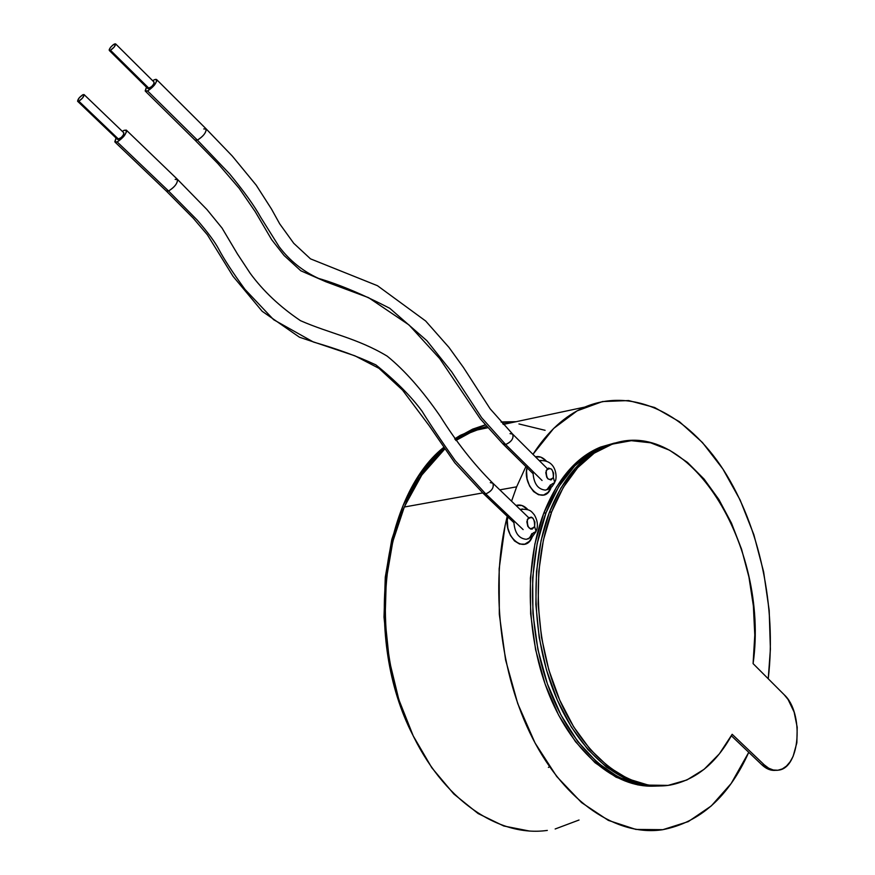 <?xml version="1.0" encoding="UTF-8"?>
<svg xmlns="http://www.w3.org/2000/svg" width="875" height="875" viewBox="0 0 875 875"><rect width="100%" height="100%" fill="white"/><g stroke="black" fill="none" stroke-linecap="round" stroke-linejoin="round"><path stroke-width="1.31" d="M109.277 50.444L147.875 88.605L149.122 88.473L110.48 50.258L109.266 50.444C109.255 48.573 110.95 46.43 114.352 44.034L115.566 43.848C115.577 45.719 113.881 47.862 110.48 50.258L149.122 88.473C152.523 86.166 154.175 84.044 154.077 82.119L115.62 43.892M110.48 50.258L114.144 47.086L115.675 43.98L113.181 44.789L110.698 47.195L109.211 49.58L109.605 50.531L110.48 50.258M147.82 88.55L151.572 86.669L153.672 84.087L154.077 82.108M77.689 101.347L117.556 139.453L118.748 139.355L78.848 101.194L77.689 101.336C77.656 99.356 79.384 97.147 82.873 94.708L84.044 94.555C84.077 96.545 82.338 98.755 78.848 101.194L118.748 139.355C122.238 137.014 123.922 134.816 123.812 132.781L84.098 94.609M78.848 101.194L82.556 98L84.175 94.741L82.873 94.708L79.166 97.902L77.558 101.15L78.848 101.194M117.491 139.398L121.22 137.561L123.375 134.914L123.802 132.781M490.284 482.639L492.811 483.142C494.244 487.473 491.892 491.061 485.745 493.905L523.13 529.594L485.745 493.905L483.098 493.27L485.745 493.905L455.262 460.688C441.284 440.902 430.227 424.419 422.078 411.261C411.086 396.298 395.686 380.844 375.878 364.886C358.17 356.573 337.345 348.95 313.403 342.027L273.656 319.714L245 289.417C232.575 272.333 223.77 258.814 218.575 248.85C214.922 241.959 207.878 232.433 197.411 220.281L168.558 191.002L166.25 190.969M117.195 141.958L115.052 142.133L116.025 137.987L114.8 141.761L117.195 141.958L168.558 191.002L117.195 141.958L123.845 136.347L126.503 131.884L126.569 130.463L124.152 130.309L126.317 130.112C126.525 133.787 123.484 137.736 117.195 141.958M122.336 131.359L124.152 130.309L122.336 131.359M513.767 522.528L483.241 493.413L454.781 462.788L429.231 425.753L402.533 390.108L378.963 368.32L354.944 355.83L299.491 337.236L262.183 311.303L233.078 276.358L207.375 234.795L193.244 218.181L166.348 191.078L168.558 191.002C174.836 186.988 177.778 183.083 177.384 179.298L126.427 130.222M175.142 179.386L177.625 179.605C177.352 183.662 174.333 187.458 168.558 191.002L197.411 220.281C207.878 232.433 214.922 241.959 218.575 248.85C223.77 258.814 232.575 272.333 245 289.417L273.656 319.714L313.403 342.027C337.345 348.95 358.17 356.573 375.878 364.886C395.686 380.844 411.086 396.298 422.078 411.261C430.227 424.419 441.284 440.902 455.262 460.688L485.745 493.905C491.433 491.455 493.905 487.998 493.172 483.547M203.733 128.931L206.281 129.095C205.986 132.945 203.022 136.62 197.389 140.12L229.622 173.895C244.048 191.417 254.461 205.953 260.859 217.525L279.103 246.663C289.625 260.608 302.783 271.195 318.566 278.414C338.964 284.353 362.698 294.317 389.769 308.295L426.902 340.725L451.697 371.842L481.644 417.714L505.63 444.511C511.164 442.083 513.614 438.747 512.969 434.492M510.016 433.628L512.63 434.098C513.953 438.233 511.623 441.7 505.63 444.511L542.062 480.484L505.63 444.511L502.709 443.647M147.623 90.967L145.403 91.208L146.431 87.172L145.184 90.923L147.623 90.967L197.389 140.12L147.623 90.967C153.759 86.811 156.734 82.994 156.57 79.516L154.306 79.767L155.914 79.319L156.767 79.789L156.745 81.102L154.186 85.4L147.623 90.967M152.688 80.73L154.306 79.767L152.688 80.73M145.414 91.219L195.103 140.241L197.389 140.12C203.514 136.161 206.402 132.388 206.052 128.8L156.669 79.614M502.906 443.909L505.63 444.511L481.644 417.714L451.697 371.842L426.902 340.725L389.769 308.295C362.698 294.317 338.964 284.353 318.566 278.414C302.783 271.195 289.625 260.608 279.103 246.663L260.859 217.525C254.461 205.953 244.048 191.417 229.622 173.895L197.389 140.12L195.005 140.142M545.541 490.12C537.666 489.431 533.477 483.23 532.962 471.505C533.477 483.23 537.666 489.431 545.541 490.12L548.8 488.633L551.917 484.072L554.728 482.584L553.361 477.575L554.728 482.584M551.141 487.43C544.458 506.953 520.866 486.052 527.428 466.036L526.542 471.231L527.089 478.844L529.572 485.997L533.586 491.575L538.519 494.747L543.594 495.031L548.045 492.406L551.141 487.43M526.4 539.328C518.481 538.595 514.292 532.383 513.811 520.702C514.292 532.383 518.481 538.595 526.4 539.328L529.911 537.786L533.269 532.908L536.091 531.508L534.625 526.597L536.091 531.508M532.405 536.517C525.339 556.041 501.681 535.73 508.134 515.277L507.292 520.352L507.839 528.106L510.377 535.347L514.489 540.936L519.553 544.031L524.77 544.163L529.342 541.352L532.405 536.517M539.35 460.698L541.078 460.37M546.219 470.477C550.977 466.659 553.361 469.022 553.361 477.575L553.623 473.134L551.644 469.208L548.581 468.103L547.203 468.902L545.781 472.598L546.711 477.137L547.936 478.866L551.009 479.948L553.361 477.575C548.603 481.425 546.23 479.052 546.219 470.477M527.308 519.553C532.208 515.517 534.647 517.858 534.625 526.597L532.208 529.102L530.6 529.047L527.8 526.345L526.848 521.73L528.314 517.913L531.333 517.136L532.886 518.109L534.909 522.047L534.625 526.597C529.736 530.677 527.286 528.325 527.308 519.553M522.692 508.977L520.166 509.48L522.692 508.977M654.008 786.133C615.584 787.938 573.42 753.375 549.697 696.084C525.995 638.838 523.939 564.9 543.758 513.198L556.544 486.959L572.556 466.244L591.03 451.73L614.305 443.133L600.534 447.081C576.275 457.078 557.353 479.117 543.758 513.198L546.011 512.827C559.595 478.713 578.506 456.652 602.755 446.655L617.05 442.619L613.342 443.352L593.25 451.303L574.788 465.828L558.786 486.566L546.011 512.827L543.758 513.198L534.888 543.977L530.414 578.014L530.633 613.791L535.598 649.677L545.081 683.977L558.611 715.127L575.52 741.716L594.978 762.672L616.066 777.197L637.82 784.897L654.041 786.133M507.741 423.478L502.698 423.719M486.511 426.42L473.922 430.675L455.853 440.497L466.769 434.011L486.511 426.42M444.577 449.225C428.52 463.302 415.253 482.202 404.786 505.936L404.316 507.019L482.738 492.92L404.316 507.019L420.405 476.339L439.622 452.594L444.019 448.427C428.105 462.809 415.023 481.983 404.786 505.936L421.848 474.983L444.577 449.225M516.644 486.828L525.886 466.572L516.644 486.828L499.789 489.858L516.644 486.828L511.547 501.189L516.644 486.828M532.962 454.333C547.739 431.408 565.031 415.658 584.817 407.083C633.413 386.553 687.706 414.477 723.68 470.214C759.598 526.323 776.683 606.747 768.239 678.781L770.394 649.184L769.191 610.378L763.623 571.834L753.845 534.669L740.141 500.019L722.859 468.967L702.461 442.542L679.492 421.75L654.631 407.498L628.666 400.564L602.503 401.559L577.139 410.845L553.656 428.455L532.962 454.333M748.748 752.314L731.183 783.475L711.32 805.897L688.297 821.603L662.834 829.686L635.841 829.413L608.355 820.389L581.569 802.605L556.73 776.508L535.062 743.017L517.716 703.544L505.586 659.925L499.308 614.239L499.166 568.739L505.083 525.612L507.248 516.305C489.792 585.2 499.778 674.253 532.711 738.5C565.698 802.791 617.356 836.533 662.452 829.741C700.022 822.533 728.788 796.731 748.748 752.314M527.997 509.742L521.981 505.509L516.009 505.488C520.231 504.208 524.223 505.63 527.997 509.742M546.197 460.895L540.805 457.122L535.434 456.805C539.197 455.952 542.784 457.319 546.186 460.895M579.031 820.017L555.155 828.986M529.791 831.108L503.792 826L478.111 813.553L453.786 793.964L431.834 767.791L413.23 735.919L398.825 699.584L389.298 660.286L385.077 619.675L386.291 579.502L392.831 541.45L404.316 507.019C377.081 570.008 379.148 661.642 410.67 730.483C442.192 799.433 498.094 837.462 547.334 830.408M656.895 786.045C618.439 788.211 576.078 753.78 552.18 696.369C528.303 639.002 526.148 564.725 546.011 512.827L537.141 543.638L532.678 577.708L532.919 613.528L537.884 649.458L547.367 683.802L560.908 714.973L577.817 741.606L597.275 762.573L618.363 777.12L640.117 784.831L656.917 786.045M545.103 430.314L518.93 423.948M455.164 439.512L461.573 435.345L485.275 424.977L474.6 428.717L455.164 439.512M501.091 421.947L516.206 421.684L501.091 421.947M412.77 734.956L397.491 696.555L388.117 657.453L384.005 617.094L385.273 577.183L391.814 539.394L403.244 505.203L418.983 475.88L438.255 452.386L443.428 447.595C381.303 497.175 363.322 639.297 412.759 734.956M454.727 438.867L460.228 435.378L485.198 424.878L472.62 429.144L454.727 438.867M514.227 422.1L501.298 422.177M548.406 767.408L549.566 766.784M659.783 785.98L646.078 785.181L626.052 779.078L606.441 767.134L587.978 749.623L571.386 727.048L557.364 700.175L546.481 669.987L539.208 637.634L535.85 604.406L536.495 571.605L541.1 540.509L549.402 512.269L560.995 487.889L575.389 468.147L591.97 453.589L610.083 444.544L619.85 442.072L606.091 446.009C581.864 456.017 562.964 478.1 549.402 512.269L551.666 511.897L543.375 540.17L538.781 571.298L538.136 604.133L541.505 637.405L548.789 669.791L559.672 700.011L573.705 726.917L590.286 749.514L608.759 767.047L628.359 779.002L648.386 785.116L668.106 785.378L686.864 779.986L704.112 769.3L719.337 753.867L732.167 734.289C716.658 762.836 696.161 779.734 670.666 784.984C631.652 792.061 586.633 760.2 560.503 701.914C534.373 643.705 531.092 565.786 551.666 511.897L549.402 512.269C529.616 564.112 531.727 638.269 555.45 695.68C579.206 753.134 621.37 787.806 659.761 785.98M551.666 511.897C565.217 477.695 584.106 455.591 608.322 445.583C687.608 411.534 769.836 546.295 753.091 663.622L754.786 635.02L753.375 605.905L748.934 577.052L741.562 549.205L731.467 523.119L718.878 499.516L704.091 479.073L687.487 462.427L669.484 450.177L650.584 442.794L631.323 440.683L612.314 444.117L594.202 453.162L577.631 467.731L563.259 487.495L551.666 511.897M732.167 734.289L764.302 764.881L762.048 764.958L731.358 735.777L762.048 764.958C766.402 769.027 770.908 770.809 775.578 770.317L771.05 770.077L766.445 768.283L762.048 764.958L764.302 764.881L768.698 768.206L773.303 770.011L777.908 770.241L782.359 768.895L786.472 766.062L790.092 761.83L793.1 756.405L796.852 742.788L797.202 727.256L794.128 712.086L788.069 699.475L784.186 694.739C804.027 712.644 800.22 767.944 778.553 770.142C773.653 770.93 768.906 769.169 764.302 764.881L732.167 734.289M784.186 694.739L753.091 663.622L784.186 694.739M115.062 142.144L166.348 191.078M528.631 517.628L492.811 483.142C473.845 464.275 456.345 442.017 440.311 416.38C422.384 390.392 404.677 370.322 387.209 356.158C357.284 338.133 330.105 333.648 300.53 320.698C280.011 306.884 263.222 291.069 250.162 273.262L237.442 253.958L222.042 228.058L206.959 209.562L177.483 179.397M547.4 468.716L512.63 434.098L490.098 408.756L463.422 367.434L448.963 347.397L425.644 320.983L377.453 285.698L310.505 258.858L293.748 243.305L279.694 223.836L271.447 208.961L256.167 185.106L232.28 156.045L206.15 128.898M532.919 473.506L503.048 444.041L480.408 419.005L439.677 358.553L409.008 324.953L368.583 297.664L325.773 281.717L300.803 270.78L284.08 255.489L271.666 239.662L255.216 211.663L239.159 188.278L217.93 163.603L195.103 140.241M554.695 482.617L552.048 486.587L548.953 488.917L546.875 489.759L550.528 484.783M536.058 531.541L532.667 536.288L527.767 538.989C528.784 539.022 530.152 537.217 531.891 533.586M539.372 460.72C556.587 458.981 557.397 477.728 555.188 481.337M536.539 530.294C538.169 525.394 537.458 520.286 534.417 514.97C531.3 511.284 530.086 508.692 520.297 509.425L522.517 508.988M600.534 447.081L602.744 446.655M473.922 430.675L487.659 427.755M503.333 424.419L584.817 407.083M472.62 429.144L474.589 428.717M606.091 446.009L608.322 445.583"/></g></svg>

